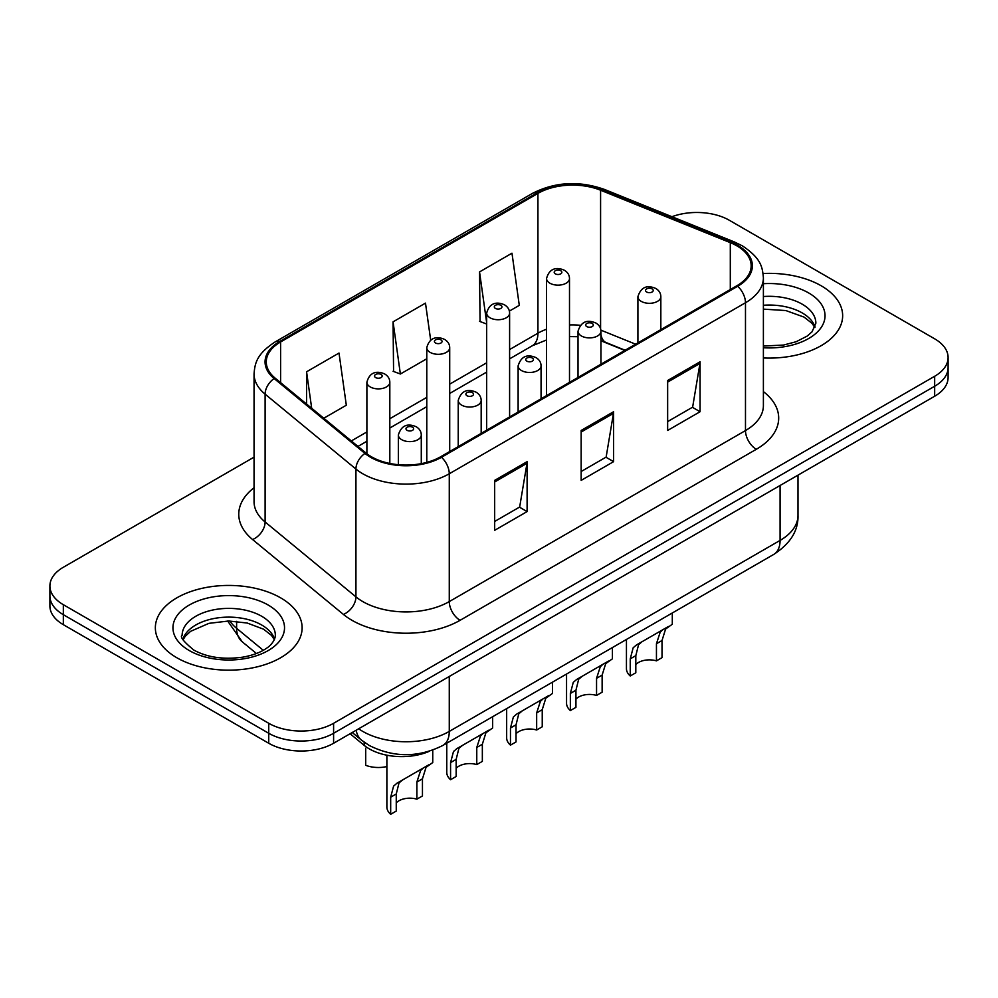 <?xml version="1.0" encoding="UTF-8"?>
<svg xmlns="http://www.w3.org/2000/svg" width="998" height="998" viewBox="0 0 998 998"><rect width="100%" height="100%" fill="white"/><g stroke="black" fill="none" stroke-linecap="round" stroke-linejoin="round"><path stroke-width="1.5" d="M624.81 350.435L601.994 341.216A61.152 35.304 0 0 0 600.946 340.805M429.539 751.207A45.871 26.484 180 0 1 364.158 745.344L350.086 733.742M821.154 285.765A73.39 42.365 0 0 0 763.096 273.514A73.39 42.365 0 0 1 821.154 285.765A73.39 42.365 0 0 1 842.649 315.73A73.39 42.365 0 0 0 821.154 285.765M280.625 597.839A73.39 42.365 0 0 0 200.648 588.658A73.39 42.365 0 0 0 155.351 627.804A73.39 42.365 0 0 0 176.846 657.757A73.39 42.365 0 0 0 256.823 666.938A73.39 42.365 0 0 0 302.12 627.804A73.39 42.365 0 0 0 280.625 597.839A73.39 42.365 0 0 0 200.648 588.658A73.39 42.365 0 0 0 155.351 627.804A73.39 42.365 0 0 0 176.846 657.757A73.39 42.365 0 0 0 256.823 666.938A73.39 42.365 0 0 0 302.12 627.804A73.39 42.365 0 0 0 280.625 597.839M736.836 245.82A48.927 28.243 180 0 1 751.157 265.792A48.927 28.243 180 0 1 736.836 285.765L440.617 456.785A48.927 28.243 180 0 1 365.954 453.005L275.124 378.117A48.927 28.243 180 0 1 266.279 361.925A48.927 28.243 180 0 1 280.613 341.952L537.934 193.387A48.927 28.243 180 0 1 600.584 190.219L730.299 242.651A48.927 28.243 180 0 1 736.836 245.82M737.697 245.321A50.15 28.954 0 0 0 730.998 242.077L601.295 189.645A50.15 28.954 0 0 0 537.074 192.888L279.739 341.453A50.15 28.954 0 0 0 274.126 378.529L364.956 453.416A50.15 28.954 0 0 0 441.49 457.284L737.697 286.264A50.15 28.954 0 0 0 737.697 245.321M254.053 457.146L63.336 567.263A45.871 26.484 0 0 0 49.9 585.988L49.9 605.961A45.871 26.484 0 0 0 63.336 624.686L268.736 743.26L268.736 733.28A45.871 26.484 0 0 0 333.594 733.28L934.664 386.251A45.871 26.484 0 0 0 948.1 367.538A45.871 26.484 0 0 1 934.664 386.251L333.594 733.28A45.871 26.484 0 0 1 268.736 733.28L63.336 614.693L268.736 733.28L268.736 723.288A45.871 26.484 0 0 0 333.594 723.288L934.664 376.271A45.871 26.484 0 0 0 948.1 357.546A45.871 26.484 0 0 0 934.664 338.821L729.264 220.234A45.871 26.484 0 0 0 671.941 216.716M49.9 595.968A45.871 26.484 0 0 0 63.336 614.693A45.871 26.484 0 0 1 49.9 595.968M494.671 480.375L494.671 530.312L527.106 511.587L527.106 461.65L494.671 480.375M494.671 521.455L519.659 507.034L526.981 463.309A12.226 7.061 -120 0 0 527.106 461.65M519.434 507.159L527.106 511.587M667.65 380.512L667.65 430.45L700.072 411.725L700.072 361.787L667.65 380.512M667.65 421.593L692.624 407.172L699.947 363.447A12.226 7.061 -120 0 0 700.072 361.787M692.4 407.296L700.072 411.725M581.16 430.45L581.16 480.375L613.595 461.65L613.595 411.725L581.16 430.45M581.16 471.518L606.135 457.096L613.458 413.384A12.226 7.061 -120 0 0 613.595 411.725M605.923 457.221L613.595 461.65M763.395 357.958A73.39 42.365 0 0 0 842.649 315.73A73.39 42.365 0 0 1 763.395 357.958M49.9 585.988A45.871 26.484 0 0 0 63.336 604.701L268.736 723.288M509.367 311.089L519.297 305.363L511.974 253.193L479.539 271.918L480.063 321.543M323.776 418.237L346.318 405.225L339.008 353.055L306.573 371.78L306.573 404.053M430.687 340.181L425.485 303.118L393.062 321.843L393.574 371.481M393.062 321.843L400.373 374.013L426.782 358.769M400.373 374.013L393.062 371.281M486.675 324.013L479.539 321.344M479.539 271.918L486.675 322.703M306.573 371.78L311.688 408.269M268.736 743.26A45.871 26.484 0 0 0 333.594 743.26L934.664 396.243A45.871 26.484 0 0 0 948.1 377.518L948.1 357.546M635.813 664.606A15.294 8.832 180 0 1 656.447 660.863L656.447 643.735L660.189 632.171L662.822 629.713L642.101 641.677L638.57 644.658L635.813 655.649L635.813 672.764L630.249 675.983A22.929 13.236 180 0 1 626.445 668.685L626.445 639.456M630.249 675.983L630.249 658.867L633.156 647.777L636.549 644.883L664.668 628.653M672.303 612.984L672.303 624.237L665.591 629.052L662.023 640.516L662.023 657.645L656.447 660.863M636.549 644.883L642.101 641.677L636.549 644.883M575.933 699.186A15.294 8.832 180 0 1 596.554 695.431L596.554 678.316L600.297 666.751L602.929 664.294L582.208 676.257L578.678 679.226L575.933 690.217L575.933 707.345L570.357 710.564A22.929 13.236 180 0 1 566.552 703.266L566.552 674.037M570.357 710.564L570.357 693.435L573.264 682.358L576.657 679.463L604.776 663.233M612.423 647.565L612.423 658.817L605.699 663.633L602.131 675.097L602.131 692.213L596.554 695.431M576.657 679.463L582.208 676.257L576.657 679.463M516.041 733.755A15.294 8.832 180 0 1 536.662 730.012L536.662 712.896L540.405 701.32L543.049 698.862L522.328 710.825L518.785 713.807L516.041 724.798L516.041 741.926L510.465 745.144A22.929 13.236 180 0 1 506.66 737.834L506.66 708.617M510.465 745.144L510.465 728.016L513.384 716.926L516.764 714.044L544.883 697.802M552.53 682.133L552.53 693.398L545.806 698.201L542.238 709.678L542.238 726.794L536.662 730.012M516.764 714.044L522.328 710.825L516.764 714.044M456.148 768.335A15.294 8.832 180 0 1 476.77 764.593L476.77 747.465L480.512 735.9L483.157 733.443L462.436 745.406L458.893 748.388L456.148 759.378L456.148 776.494L450.572 779.712A22.929 13.236 180 0 1 446.767 772.415L446.767 743.198M450.572 779.712L450.572 762.597L453.491 751.506L456.872 748.612L484.991 732.382M492.638 716.714L492.638 727.966L485.914 732.782L482.346 744.246L482.346 761.374L476.77 764.593M456.872 748.612L462.436 745.406L456.872 748.612M396.256 802.916A15.294 8.832 180 0 1 416.877 799.173L416.877 782.045L420.62 770.481L423.264 768.023L402.543 779.987L399 782.968L396.256 793.959L396.256 811.075L390.68 814.293A22.929 13.236 180 0 1 386.875 806.995L386.875 755.212M390.68 814.293L390.68 797.177L393.599 786.087L396.979 783.193L425.098 766.963M432.745 750.122L432.745 762.547L426.034 767.362L422.453 778.827L422.453 795.955L416.877 799.173M396.979 783.193L402.543 779.987L396.979 783.193M365.705 748.176L365.705 765.304A22.929 13.236 180 0 0 386.875 766.551M364.158 742.188L364.158 745.344M763.395 391.603A76.447 44.137 180 0 1 756.297 449.3L460.078 620.307A15.294 8.832 60 0 1 449.275 601.582L745.481 430.575A61.152 35.304 0 0 0 763.395 405.6L763.395 277.781A61.152 35.304 180 0 1 745.481 302.743A15.294 8.832 -120 0 0 737.697 286.264M460.078 620.307A76.447 44.137 180 0 1 351.982 620.307A76.447 44.137 180 0 1 343.412 614.419L252.581 539.531A76.447 44.137 180 0 1 254.053 487.735M362.785 601.582A61.152 35.304 0 0 0 449.275 601.582L449.275 473.763A61.152 35.304 180 0 1 355.937 469.048L265.106 394.16A61.152 35.304 180 0 1 254.053 373.901L254.053 501.732A61.152 35.304 0 0 0 265.106 521.979L355.937 596.866A61.152 35.304 0 0 0 362.785 601.582M763.395 277.781C762.41 267.277 761.437 258.532 742.312 245.82L734.279 241.915A15.294 7.161 112 0 0 730.998 242.077M734.279 241.915L604.563 189.47C579.239 180.513 555.2 181.811 532.458 193.375A15.294 8.832 60 0 1 537.074 192.888M279.739 341.453A15.294 8.832 -120 0 0 275.124 341.94C256.586 354.103 254.902 363.26 254.053 373.901M274.126 378.529A15.294 10.229 129.5 0 0 265.106 394.16L265.106 521.979A15.294 10.229 -50.5 0 1 252.581 539.531M604.563 189.47A15.294 7.161 112 0 0 601.295 189.645M364.956 453.416A15.294 10.229 129.5 0 0 355.937 469.048L355.937 596.866A15.294 10.229 -50.5 0 1 343.412 614.419M441.49 457.284A15.294 8.832 60 0 1 449.275 473.763L745.481 302.743L745.481 430.575A15.294 8.832 60 0 0 756.297 449.3M333.594 723.288L333.594 743.26M934.664 376.271L934.664 396.243M63.336 604.701L63.336 624.686M280.613 341.952L280.613 382.646M730.299 242.651L730.299 289.545M600.584 190.219L600.584 328.754M635.626 344.198L600.883 330.151M580.287 325.286A48.927 28.243 0 0 0 569.496 324.974M546.555 329.228A48.927 28.243 0 0 0 537.934 333.195L509.604 349.55M537.934 193.387L537.934 333.195A27.52 15.893 60 0 1 532.233 345.795L509.604 358.856M486.675 362.798L449.711 384.13M426.782 397.366L389.819 418.711M366.89 431.947L351.308 440.941M625.147 350.248L606.06 342.526A27.52 12.887 -68 0 1 600.946 334.517M581.16 432.034L613.458 413.384M667.65 382.097L699.947 363.447M494.671 481.959L526.981 463.309M358.681 728.79A61.152 35.304 0 0 0 362.785 731.409A61.152 35.304 0 0 0 449.275 731.409L780.074 540.417A61.152 35.304 0 0 0 797.988 515.455C798.437 530.624 790.354 543.623 773.737 554.414L442.937 745.406A30.576 17.652 60 0 0 449.275 731.409L449.275 676.482M780.074 485.49L780.074 540.417A30.576 17.652 60 0 1 773.737 554.414M356.199 730.212A30.576 20.447 129.5 0 0 361.526 740.167L352.244 732.507M229.814 621.006A61.152 35.304 0 0 0 236.613 628.316L236.613 621.355M256.424 653.503L242.215 641.776A30.576 20.447 129.5 0 1 236.613 628.316L263.272 650.297M641.265 301.371A11.465 6.624 180 0 1 637.909 296.693C640.841 287.287 646.841 284.555 655.898 288.509C659.142 290.555 660.788 293.287 660.838 296.693A11.465 6.624 180 0 1 653.765 302.806A11.465 6.624 180 0 1 641.265 301.371M652.081 288.884A3.817 2.208 0 0 0 646.667 288.884A3.817 2.208 0 0 0 646.667 292.015A3.817 2.208 0 0 0 652.081 292.015A3.817 2.208 0 0 0 652.081 288.884M662.822 629.713L668.386 626.507M656.447 643.735L662.023 640.516M630.249 658.867L635.813 655.649M569.496 382.384L569.496 278.529A11.465 6.624 180 0 1 562.41 284.642A11.465 6.624 180 0 1 549.923 283.207A11.465 6.624 180 0 1 546.555 278.529L546.555 395.62M555.325 273.851A3.817 2.208 0 0 0 560.726 273.851A3.817 2.208 0 0 0 560.726 270.72A3.817 2.208 0 0 0 555.325 270.72A3.817 2.208 0 0 0 555.325 273.851M815.092 327.07A46.594 26.909 0 0 0 802.217 312.935A46.594 26.909 0 0 0 763.395 305.263M763.395 346.044L783.492 345.059L796.167 341.728L807.22 336.064L812.048 331.81L815.865 323.215A46.594 26.909 0 0 0 802.217 304.19A46.594 26.909 0 0 0 763.395 296.531M763.395 347.753A55.776 32.198 0 0 0 819.595 329.602A55.776 32.198 0 0 0 808.704 292.963A55.776 32.198 0 0 0 763.395 283.706M581.372 335.952A11.465 6.624 180 0 1 578.017 331.274C580.948 321.855 586.949 319.135 596.006 323.09C599.249 325.136 600.896 327.868 600.946 331.274A11.465 6.624 180 0 1 593.872 337.386A11.465 6.624 180 0 1 581.372 335.952M592.188 323.464A3.817 2.208 0 0 0 586.787 323.464A3.817 2.208 0 0 0 586.787 326.583A3.817 2.208 0 0 0 592.188 326.583A3.817 2.208 0 0 0 592.188 323.464M602.929 664.294L608.493 661.075M596.554 678.316L602.131 675.097M570.357 693.435L575.933 690.217M521.48 370.532A11.465 6.624 180 0 1 518.124 365.842C521.056 356.436 527.056 353.716 536.113 357.671C539.357 359.717 541.003 362.436 541.066 365.842A11.465 6.624 180 0 1 533.98 371.967A11.465 6.624 180 0 1 521.48 370.532M532.296 358.045A3.817 2.208 0 0 0 526.894 358.045A3.817 2.208 0 0 0 526.894 361.164A3.817 2.208 0 0 0 532.296 361.164A3.817 2.208 0 0 0 532.296 358.045M543.049 698.862L548.601 695.656M536.662 712.896L542.238 709.678M510.465 728.016L516.041 724.798M461.6 405.101A11.465 6.624 180 0 1 458.232 400.423C461.163 391.016 467.164 388.284 476.233 392.239C479.464 394.297 481.111 397.017 481.173 400.423A11.465 6.624 180 0 1 474.087 406.535A11.465 6.624 180 0 1 461.6 405.101M472.403 392.626A3.817 2.208 0 0 0 467.002 392.626A3.817 2.208 0 0 0 467.002 395.744A3.817 2.208 0 0 0 472.403 395.744A3.817 2.208 0 0 0 472.403 392.626M483.157 733.443L488.708 730.237M476.77 747.465L482.346 744.246M450.572 762.597L456.148 759.378M401.707 439.681A11.465 6.624 180 0 1 398.352 435.003C401.271 425.597 407.271 422.865 416.341 426.82C419.572 428.866 421.231 431.598 421.281 435.003A11.465 6.624 180 0 1 414.195 441.116A11.465 6.624 180 0 1 401.707 439.681M412.511 427.194A3.817 2.208 0 0 0 407.109 427.194A3.817 2.208 0 0 0 407.109 430.325A3.817 2.208 0 0 0 412.511 430.325A3.817 2.208 0 0 0 412.511 427.194M423.264 768.023L428.816 764.817M416.877 782.045L422.453 778.827M390.68 797.177L396.256 793.959M509.604 416.952L509.604 313.11A11.465 6.624 180 0 1 502.518 319.223A11.465 6.624 180 0 1 490.03 317.788A11.465 6.624 180 0 1 486.675 313.11L486.675 430.2M495.432 308.419A3.817 2.208 0 0 0 500.834 308.419A3.817 2.208 0 0 0 500.834 305.301A3.817 2.208 0 0 0 495.432 305.301A3.817 2.208 0 0 0 495.432 308.419M449.711 451.533L449.711 347.678A11.465 6.624 180 0 1 442.638 353.803A11.465 6.624 180 0 1 430.138 352.369A11.465 6.624 180 0 1 426.782 347.678L426.782 462.386M435.54 343A3.817 2.208 0 0 0 440.941 343A3.817 2.208 0 0 0 440.941 339.881A3.817 2.208 0 0 0 435.54 339.881A3.817 2.208 0 0 0 435.54 343M389.819 463.459L389.819 382.259A11.465 6.624 180 0 1 382.745 388.372A11.465 6.624 180 0 1 370.246 386.937A11.465 6.624 180 0 1 366.89 382.259L366.89 453.753M375.647 377.581A3.817 2.208 0 0 0 381.061 377.581A3.817 2.208 0 0 0 381.061 374.462A3.817 2.208 0 0 0 375.647 374.462A3.817 2.208 0 0 0 375.647 377.581M274.562 639.132A46.594 26.909 0 0 0 261.688 625.01A46.594 26.909 0 0 0 214.907 618.336A46.594 26.909 0 0 0 182.908 639.132M261.688 616.265A46.594 26.909 0 0 0 210.902 610.439A46.594 26.909 0 0 0 182.135 635.289C179.69 636.724 183.607 641.677 193.886 650.11C207.322 657.457 223.689 659.803 242.963 657.133C253.005 655.287 260.915 652.28 266.691 648.126C269.497 646.554 275.273 640.866 275.336 635.289A46.594 26.909 0 0 0 261.688 616.265M189.296 650.571A55.776 32.198 0 0 0 268.175 650.571A55.776 32.198 0 0 0 268.175 605.025A55.776 32.198 0 0 0 189.296 605.025A55.776 32.198 0 0 0 189.296 650.571M532.458 193.375L275.124 341.94M606.06 342.526L600.946 340.692M578.017 336.7L569.496 336.6M546.555 339.969L532.233 345.795M486.675 372.104L449.711 393.437M426.782 406.673L389.819 428.017M366.89 441.253L357.958 446.418M442.937 745.406C418.337 757.769 393.723 757.769 369.123 745.406L361.526 740.167M797.988 515.455L797.988 475.16M242.215 641.776L227.656 621.006M637.909 342.875L637.909 296.693M660.838 329.639L660.838 296.693M569.496 278.529C569.434 275.124 567.787 272.392 564.556 270.346C559.841 268.088 549.96 265.73 546.555 278.529M814.867 327.581L812.048 323.364L804.114 317.127L785.838 310.553L763.395 309.131M578.017 377.456L578.017 331.274M600.946 364.22L600.946 331.274M518.124 412.037L518.124 365.842M541.066 398.801L541.066 365.842M458.232 446.617L458.232 400.423M481.173 433.369L481.173 400.423M398.352 464.706L398.352 435.003M421.281 463.646L421.281 435.003M509.604 313.11C509.541 309.704 507.895 306.972 504.664 304.926C499.948 302.656 490.068 300.311 486.675 313.11M449.711 347.678C449.661 344.273 448.015 341.553 444.771 339.507C440.056 337.237 430.175 334.891 426.782 347.678M389.819 382.259C389.769 378.853 388.122 376.134 384.879 374.075C380.163 371.817 370.283 369.46 366.89 382.259M274.338 639.656L271.518 635.439L263.584 629.202L247.192 623.026L228.692 621.006L208.981 623.338L190.581 631.335L185.254 636.275L183.133 639.656"/></g></svg>
